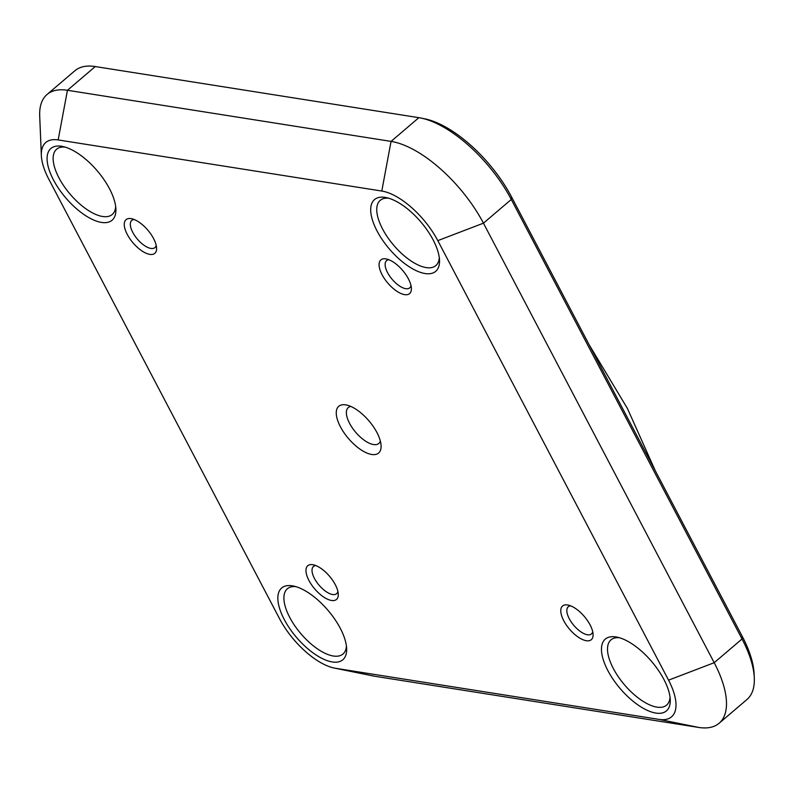 <?xml version="1.0" encoding="UTF-8"?>
<svg xmlns="http://www.w3.org/2000/svg" width="794" height="794" viewBox="0 0 794 794"><rect width="100%" height="100%" fill="white"/><g stroke="black" fill="none" stroke-linecap="round" stroke-linejoin="round"><path stroke-width="1.19" d="M377.071 231.034A47.154 20.753 49.6 0 1 386.182 197.587A47.154 20.753 49.6 0 1 433.127 239.887A47.154 20.753 49.6 0 1 439.509 260.144A47.154 20.753 49.6 0 1 416.175 270.645A47.154 20.753 49.6 0 1 377.071 231.034M388.623 198.202A42.866 18.867 -130.4 0 0 380.227 200.346A42.866 18.867 -130.4 0 0 382.549 228.94A42.866 18.867 -130.4 0 0 435.837 265.583A42.866 18.867 -130.4 0 0 439.29 257.633M619.389 637.731A42.866 18.867 -130.4 0 0 610.983 639.875A42.866 18.867 -130.4 0 0 613.305 668.469A42.866 18.867 -130.4 0 0 666.603 705.122A42.866 18.867 -130.4 0 0 670.047 697.162M607.837 670.563A47.154 20.753 49.6 0 1 616.938 637.116A47.154 20.753 49.6 0 1 663.893 679.426A47.154 20.753 49.6 0 1 670.265 699.673A47.154 20.753 49.6 0 1 646.941 710.183A47.154 20.753 49.6 0 1 607.837 670.563M295.775 586.617A42.866 18.867 -130.4 0 0 287.368 588.761A42.866 18.867 -130.4 0 0 289.701 617.355A42.866 18.867 -130.4 0 0 342.988 653.998A42.866 18.867 -130.4 0 0 346.432 646.038M284.222 619.449A47.154 20.753 49.6 0 1 293.333 586.002A47.154 20.753 49.6 0 1 340.279 628.302A47.154 20.753 49.6 0 1 346.65 648.549A47.154 20.753 49.6 0 1 323.327 659.06A47.154 20.753 49.6 0 1 284.222 619.449M65.019 147.079A42.866 18.867 -130.4 0 0 56.612 149.222A42.866 18.867 -130.4 0 0 58.935 177.816A42.866 18.867 -130.4 0 0 112.232 214.469A42.866 18.867 -130.4 0 0 115.676 206.509M53.466 179.92A47.154 20.753 49.6 0 1 62.567 146.463A47.154 20.753 49.6 0 1 109.522 188.773A47.154 20.753 49.6 0 1 115.894 209.02A47.154 20.753 49.6 0 1 92.57 219.531A47.154 20.753 49.6 0 1 53.466 179.92M127.258 234.419A22.143 9.746 49.6 0 1 131.536 218.707A22.143 9.746 49.6 0 1 153.589 238.577A22.143 9.746 49.6 0 1 156.577 248.085A22.143 9.746 49.6 0 1 145.62 253.028A22.143 9.746 49.6 0 1 127.258 234.419M134.136 219.501A17.865 7.861 -130.4 0 0 131.764 220.414A17.865 7.861 -130.4 0 0 132.737 232.324A17.865 7.861 -130.4 0 0 154.939 247.599A17.865 7.861 -130.4 0 0 156.21 245.396M308.955 580.503A22.143 9.746 49.6 0 1 313.233 564.792A22.143 9.746 49.6 0 1 335.286 584.662A22.143 9.746 49.6 0 1 338.284 594.18A22.143 9.746 49.6 0 1 327.327 599.113A22.143 9.746 49.6 0 1 308.955 580.503M315.833 565.586A17.865 7.861 -130.4 0 0 313.461 566.499A17.865 7.861 -130.4 0 0 314.434 578.409A17.865 7.861 -130.4 0 0 336.636 593.684A17.865 7.861 -130.4 0 0 337.907 591.49M563.77 620.759A22.143 9.746 49.6 0 1 568.047 605.048A22.143 9.746 49.6 0 1 590.101 624.918A22.143 9.746 49.6 0 1 593.088 634.426A22.143 9.746 49.6 0 1 582.131 639.369A22.143 9.746 49.6 0 1 563.77 620.759M570.648 605.842A17.865 7.861 -130.4 0 0 568.276 606.745A17.865 7.861 -130.4 0 0 569.248 618.665A17.865 7.861 -130.4 0 0 591.451 633.93A17.865 7.861 -130.4 0 0 592.721 631.736M382.063 274.674A22.143 9.746 49.6 0 1 386.341 258.963A22.143 9.746 49.6 0 1 408.394 278.833A22.143 9.746 49.6 0 1 411.391 288.341A22.143 9.746 49.6 0 1 400.434 293.274A22.143 9.746 49.6 0 1 382.063 274.674M388.941 259.757A17.865 7.861 -130.4 0 0 386.579 260.66A17.865 7.861 -130.4 0 0 387.541 272.58A17.865 7.861 -130.4 0 0 409.744 287.845A17.865 7.861 -130.4 0 0 411.014 285.651M340.418 426.785A30.718 13.518 49.6 0 1 346.353 404.99A30.718 13.518 49.6 0 1 376.942 432.551A30.718 13.518 49.6 0 1 381.09 445.742A30.718 13.518 49.6 0 1 365.895 452.59A30.718 13.518 49.6 0 1 340.418 426.785M350.789 406.439A23.572 10.382 -130.4 0 0 348.268 407.56A23.572 10.382 -130.4 0 0 349.549 423.291A23.572 10.382 -130.4 0 0 378.857 443.449A23.572 10.382 -130.4 0 0 380.366 441.136M659.179 719.414A55.014 24.217 -130.4 0 0 668.558 680.16L437.802 240.632A55.014 24.217 -130.4 0 0 381.785 191.046L58.17 139.933A55.014 24.217 -130.4 0 0 41.357 155.555A55.014 24.217 -130.4 0 0 48.791 179.176L279.548 618.705A55.014 24.217 -130.4 0 0 334.324 668.062A55.014 24.217 -130.4 0 0 335.564 668.29L659.179 719.414L698.73 727.443A90.734 39.938 49.6 0 0 719.136 723.235A90.734 39.938 49.6 0 0 714.203 662.702L483.447 223.174L437.802 240.632M719.136 723.235L746.956 699.514A90.734 39.938 -130.4 0 0 754.3 677.947A90.734 39.938 -130.4 0 0 742.033 638.981L511.276 199.453A90.734 39.938 -130.4 0 0 420.929 118.048A90.734 39.938 -130.4 0 0 418.875 117.681L95.27 66.557A90.734 39.938 -130.4 0 0 74.864 70.765L47.044 94.486A90.734 39.938 49.6 0 1 67.44 90.278L58.17 139.933M95.27 66.557L67.44 90.278L391.055 141.401A90.734 39.938 49.6 0 1 483.447 223.174L511.276 199.453L511.594 197.041L742.35 636.57A87.161 38.36 49.6 0 1 754.131 673.997L754.3 677.947M420.929 118.048L424.81 118.842A87.161 38.36 49.6 0 1 511.594 197.041M41.357 155.555L39.7 116.053A90.734 39.938 49.6 0 1 47.044 94.486M698.73 727.443L375.125 676.319A90.734 39.938 49.6 0 1 373.071 675.952L334.324 668.062M742.35 636.57L742.033 638.981L714.203 662.702L668.558 680.16M418.875 117.681L391.055 141.401L381.785 191.046M375.125 676.319L335.564 668.29M589.178 344.804L627.439 408.513L655.258 470.683"/></g></svg>
